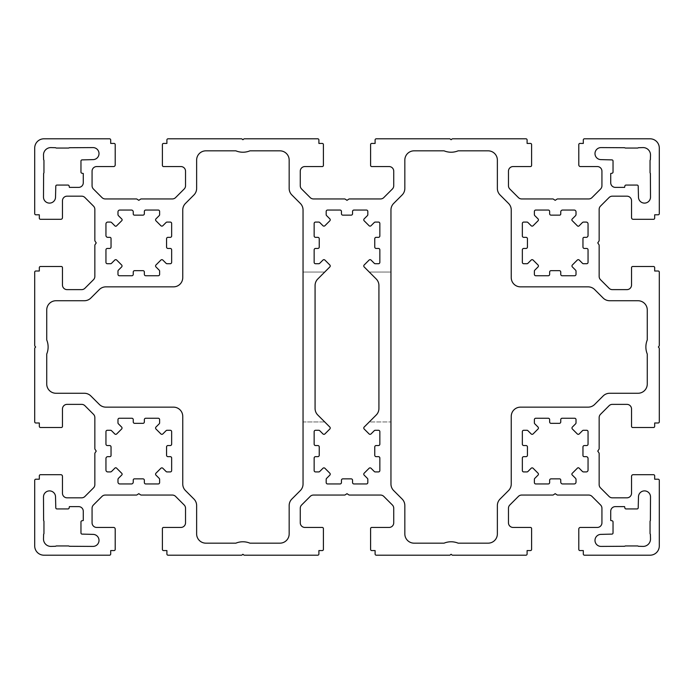 <?xml version="1.0" encoding="UTF-8"?>
<svg xmlns="http://www.w3.org/2000/svg" width="694" height="694" viewBox="0 0 694 694"><rect width="100%" height="100%" fill="white"/><g stroke="black" fill="none" stroke-linecap="round" stroke-linejoin="round"><path stroke-width="0.52" stroke-dasharray="3.47 2.6" d="M638.48 496.904A6.012 6.012 0 0 1 644.492 490.892A6.012 6.012 0 0 1 650.512 496.904L650.382 520.621A1.154 1.154 0 0 0 650.044 521.446L650.044 533.434A1.154 1.154 0 0 0 650.382 534.259L650.512 539.004A7.4 7.4 0 0 1 643.104 546.412L638.359 546.282A1.154 1.154 0 0 0 637.534 545.944L625.546 545.944A1.154 1.154 0 0 0 624.721 546.282L601.004 546.412A6.012 6.012 0 0 1 594.992 540.392A6.012 6.012 0 0 1 601.004 534.38L612.099 534.102A1.154 1.154 0 0 0 613.036 532.966L613.036 521.914A1.154 1.154 0 0 0 612.099 520.778L610.72 520.5L610.72 511.244A4.624 4.624 0 0 1 615.344 506.62L624.6 506.62L624.878 507.999A1.154 1.154 0 0 0 626.014 508.936L637.066 508.936A1.154 1.154 0 0 0 638.202 507.999L638.48 496.904M579.082 468.112A1.154 1.154 0 0 0 577.443 468.112L572.212 473.343A1.154 1.154 0 0 0 572.212 474.982L575.482 478.244A1.848 1.848 0 0 1 576.02 479.554L576.02 482.096A1.848 1.848 0 0 1 574.172 483.952L562.6 483.952A1.848 1.848 0 0 1 560.752 482.096L560.752 480.014A1.154 1.154 0 0 0 559.598 478.86L551.036 478.86A1.388 1.388 0 0 0 549.648 480.248L549.648 482.564A1.388 1.388 0 0 1 548.26 483.952L535.768 483.952A1.388 1.388 0 0 1 534.38 482.564L534.38 479.363A1.388 1.388 0 0 1 534.788 478.383L538.024 475.147A1.388 1.388 0 0 0 538.024 473.187L533.113 468.276A1.388 1.388 0 0 0 531.153 468.276L527.917 471.512A1.388 1.388 0 0 1 526.937 471.92L523.736 471.92A1.388 1.388 0 0 1 522.348 470.532L522.348 458.04A1.388 1.388 0 0 1 523.736 456.652L526.052 456.652A1.388 1.388 0 0 0 527.44 455.264L527.44 446.936A1.388 1.388 0 0 0 526.052 445.548L523.736 445.548A1.388 1.388 0 0 1 522.348 444.16L522.348 431.668A1.388 1.388 0 0 1 523.736 430.28L526.937 430.28A1.388 1.388 0 0 1 527.917 430.688L531.153 433.923A1.388 1.388 0 0 0 533.113 433.923L538.024 429.013A1.388 1.388 0 0 0 538.024 427.053L534.788 423.817A1.388 1.388 0 0 1 534.38 422.837L534.38 419.636A1.388 1.388 0 0 1 535.768 418.248L548.26 418.248A1.388 1.388 0 0 1 549.648 419.636L549.648 421.952A1.388 1.388 0 0 0 551.036 423.34L559.364 423.34A1.388 1.388 0 0 0 560.752 421.952L560.752 419.636A1.388 1.388 0 0 1 562.14 418.248L574.632 418.248A1.388 1.388 0 0 1 576.02 419.636L576.02 422.837A1.388 1.388 0 0 1 575.612 423.817L572.376 427.053A1.388 1.388 0 0 0 572.376 429.013L577.287 433.923A1.388 1.388 0 0 0 579.247 433.923L582.483 430.688A1.388 1.388 0 0 1 583.463 430.28L586.664 430.28A1.388 1.388 0 0 1 588.052 431.668L588.052 444.16A1.388 1.388 0 0 1 586.664 445.548L584.348 445.548A1.388 1.388 0 0 0 582.96 446.936L582.96 455.498A1.154 1.154 0 0 0 584.114 456.652L586.196 456.652A1.848 1.848 0 0 1 588.052 458.5L588.052 470.072A1.848 1.848 0 0 1 586.196 471.92L583.654 471.92A1.848 1.848 0 0 1 582.344 471.382L579.082 468.112M644.492 203.108A6.012 6.012 0 0 0 650.512 197.096L650.382 173.379A1.154 1.154 0 0 1 650.044 172.554L650.044 160.566A1.154 1.154 0 0 1 650.382 159.741L650.512 154.996A7.4 7.4 0 0 0 643.104 147.588L638.359 147.718A1.154 1.154 0 0 1 637.534 148.056L625.546 148.056A1.154 1.154 0 0 1 624.721 147.718L601.004 147.588A6.012 6.012 0 0 0 594.992 153.608A6.012 6.012 0 0 0 601.004 159.62L612.099 159.898A1.154 1.154 0 0 1 613.036 161.034L613.036 172.086A1.154 1.154 0 0 1 612.099 173.222L610.72 173.5L610.72 182.756A4.624 4.624 0 0 0 615.344 187.38L624.6 187.38L624.878 186.001A1.154 1.154 0 0 1 626.014 185.064L637.066 185.064A1.154 1.154 0 0 1 638.202 186.001L638.48 197.096A6.012 6.012 0 0 0 644.492 203.108M578.267 226.227A1.154 1.154 0 0 1 577.443 225.888L572.212 220.657A1.154 1.154 0 0 1 572.212 219.018L575.482 215.756A1.848 1.848 0 0 0 576.02 214.446L576.02 211.904A1.848 1.848 0 0 0 574.172 210.048L562.6 210.048A1.848 1.848 0 0 0 560.752 211.904L560.752 213.986A1.154 1.154 0 0 1 559.598 215.14L551.036 215.14A1.388 1.388 0 0 1 549.648 213.752L549.648 211.436A1.388 1.388 0 0 0 548.26 210.048L535.768 210.048A1.388 1.388 0 0 0 534.38 211.436L534.38 214.637A1.388 1.388 0 0 0 534.788 215.617L538.024 218.853A1.388 1.388 0 0 1 538.024 220.813L533.113 225.724A1.388 1.388 0 0 1 531.153 225.724L527.917 222.488A1.388 1.388 0 0 0 526.937 222.08L523.736 222.08A1.388 1.388 0 0 0 522.348 223.468L522.348 235.96A1.388 1.388 0 0 0 523.736 237.348L526.052 237.348A1.388 1.388 0 0 1 527.44 238.736L527.44 247.064A1.388 1.388 0 0 1 526.052 248.452L523.736 248.452A1.388 1.388 0 0 0 522.348 249.84L522.348 262.332A1.388 1.388 0 0 0 523.736 263.72L526.937 263.72A1.388 1.388 0 0 0 527.917 263.312L531.153 260.077A1.388 1.388 0 0 1 533.113 260.077L538.024 264.987A1.388 1.388 0 0 1 538.024 266.947L534.788 270.183A1.388 1.388 0 0 0 534.38 271.163L534.38 274.364A1.388 1.388 0 0 0 535.768 275.752L548.26 275.752A1.388 1.388 0 0 0 549.648 274.364L549.648 272.048A1.388 1.388 0 0 1 551.036 270.66L559.364 270.66A1.388 1.388 0 0 1 560.752 272.048L560.752 274.364A1.388 1.388 0 0 0 562.14 275.752L574.632 275.752A1.388 1.388 0 0 0 576.02 274.364L576.02 271.163A1.388 1.388 0 0 0 575.612 270.183L572.376 266.947A1.388 1.388 0 0 1 572.376 264.987L577.287 260.077A1.388 1.388 0 0 1 579.247 260.077L582.483 263.312A1.388 1.388 0 0 0 583.463 263.72L586.664 263.72A1.388 1.388 0 0 0 588.052 262.332L588.052 249.84A1.388 1.388 0 0 0 586.664 248.452L584.348 248.452A1.388 1.388 0 0 1 582.96 247.064L582.96 238.502A1.154 1.154 0 0 1 584.114 237.348L586.196 237.348A1.848 1.848 0 0 0 588.052 235.5L588.052 223.928A1.848 1.848 0 0 0 586.196 222.08L583.654 222.08A1.848 1.848 0 0 0 582.344 222.618L579.082 225.888A1.154 1.154 0 0 1 578.267 226.227M49.508 490.892A6.012 6.012 0 0 0 43.488 496.904L43.618 520.621A1.154 1.154 0 0 1 43.956 521.446L43.956 533.434A1.154 1.154 0 0 1 43.618 534.259L43.488 539.004A7.4 7.4 0 0 0 50.896 546.412L55.641 546.282A1.154 1.154 0 0 1 56.466 545.944L68.454 545.944A1.154 1.154 0 0 1 69.279 546.282L92.996 546.412A6.012 6.012 0 0 0 99.008 540.392A6.012 6.012 0 0 0 92.996 534.38L81.901 534.102A1.154 1.154 0 0 1 80.964 532.966L80.964 521.914A1.154 1.154 0 0 1 81.901 520.778L83.28 520.5L83.28 511.244A4.624 4.624 0 0 0 78.656 506.62L69.4 506.62L69.122 507.999A1.154 1.154 0 0 1 67.986 508.936L56.934 508.936A1.154 1.154 0 0 1 55.798 507.999L55.52 496.904A6.012 6.012 0 0 0 49.508 490.892M115.733 467.773A1.154 1.154 0 0 1 116.557 468.112L121.788 473.343A1.154 1.154 0 0 1 121.788 474.982L118.518 478.244A1.848 1.848 0 0 0 117.98 479.554L117.98 482.096A1.848 1.848 0 0 0 119.828 483.952L131.4 483.952A1.848 1.848 0 0 0 133.248 482.096L133.248 480.014A1.154 1.154 0 0 1 134.402 478.86L142.964 478.86A1.388 1.388 0 0 1 144.352 480.248L144.352 482.564A1.388 1.388 0 0 0 145.74 483.952L158.232 483.952A1.388 1.388 0 0 0 159.62 482.564L159.62 479.363A1.388 1.388 0 0 0 159.212 478.383L155.977 475.147A1.388 1.388 0 0 1 155.977 473.187L160.887 468.276A1.388 1.388 0 0 1 162.847 468.276L166.083 471.512A1.388 1.388 0 0 0 167.063 471.92L170.264 471.92A1.388 1.388 0 0 0 171.652 470.532L171.652 458.04A1.388 1.388 0 0 0 170.264 456.652L167.948 456.652A1.388 1.388 0 0 1 166.56 455.264L166.56 446.936A1.388 1.388 0 0 1 167.948 445.548L170.264 445.548A1.388 1.388 0 0 0 171.652 444.16L171.652 431.668A1.388 1.388 0 0 0 170.264 430.28L167.063 430.28A1.388 1.388 0 0 0 166.083 430.688L162.847 433.923A1.388 1.388 0 0 1 160.887 433.923L155.977 429.013A1.388 1.388 0 0 1 155.977 427.053L159.212 423.817A1.388 1.388 0 0 0 159.62 422.837L159.62 419.636A1.388 1.388 0 0 0 158.232 418.248L145.74 418.248A1.388 1.388 0 0 0 144.352 419.636L144.352 421.952A1.388 1.388 0 0 1 142.964 423.34L134.636 423.34A1.388 1.388 0 0 1 133.248 421.952L133.248 419.636A1.388 1.388 0 0 0 131.86 418.248L119.368 418.248A1.388 1.388 0 0 0 117.98 419.636L117.98 422.837A1.388 1.388 0 0 0 118.388 423.817L121.623 427.053A1.388 1.388 0 0 1 121.623 429.013L116.713 433.923A1.388 1.388 0 0 1 114.753 433.923L111.517 430.688A1.388 1.388 0 0 0 110.537 430.28L107.336 430.28A1.388 1.388 0 0 0 105.948 431.668L105.948 444.16A1.388 1.388 0 0 0 107.336 445.548L109.652 445.548A1.388 1.388 0 0 1 111.04 446.936L111.04 455.498A1.154 1.154 0 0 1 109.886 456.652L107.804 456.652A1.848 1.848 0 0 0 105.948 458.5L105.948 470.072A1.848 1.848 0 0 0 107.804 471.92L110.346 471.92A1.848 1.848 0 0 0 111.656 471.382L114.918 468.112A1.154 1.154 0 0 1 115.733 467.773M55.52 197.096A6.012 6.012 0 0 1 49.508 203.108A6.012 6.012 0 0 1 43.488 197.096L43.618 173.379A1.154 1.154 0 0 0 43.956 172.554L43.956 160.566A1.154 1.154 0 0 0 43.618 159.741L43.488 154.996A7.4 7.4 0 0 1 50.896 147.588L55.641 147.718A1.154 1.154 0 0 0 56.466 148.056L68.454 148.056A1.154 1.154 0 0 0 69.279 147.718L92.996 147.588A6.012 6.012 0 0 1 99.008 153.608A6.012 6.012 0 0 1 92.996 159.62L81.901 159.898A1.154 1.154 0 0 0 80.964 161.034L80.964 172.086A1.154 1.154 0 0 0 81.901 173.222L83.28 173.5L83.28 182.756A4.624 4.624 0 0 1 78.656 187.38L69.4 187.38L69.122 186.001A1.154 1.154 0 0 0 67.986 185.064L56.934 185.064A1.154 1.154 0 0 0 55.798 186.001L55.52 197.096M114.918 225.888A1.154 1.154 0 0 0 116.557 225.888L121.788 220.657A1.154 1.154 0 0 0 121.788 219.018L118.518 215.756A1.848 1.848 0 0 1 117.98 214.446L117.98 211.904A1.848 1.848 0 0 1 119.828 210.048L131.4 210.048A1.848 1.848 0 0 1 133.248 211.904L133.248 213.986A1.154 1.154 0 0 0 134.402 215.14L142.964 215.14A1.388 1.388 0 0 0 144.352 213.752L144.352 211.436A1.388 1.388 0 0 1 145.74 210.048L158.232 210.048A1.388 1.388 0 0 1 159.62 211.436L159.62 214.637A1.388 1.388 0 0 1 159.212 215.617L155.977 218.853A1.388 1.388 0 0 0 155.977 220.813L160.887 225.724A1.388 1.388 0 0 0 162.847 225.724L166.083 222.488A1.388 1.388 0 0 1 167.063 222.08L170.264 222.08A1.388 1.388 0 0 1 171.652 223.468L171.652 235.96A1.388 1.388 0 0 1 170.264 237.348L167.948 237.348A1.388 1.388 0 0 0 166.56 238.736L166.56 247.064A1.388 1.388 0 0 0 167.948 248.452L170.264 248.452A1.388 1.388 0 0 1 171.652 249.84L171.652 262.332A1.388 1.388 0 0 1 170.264 263.72L167.063 263.72A1.388 1.388 0 0 1 166.083 263.312L162.847 260.077A1.388 1.388 0 0 0 160.887 260.077L155.977 264.987A1.388 1.388 0 0 0 155.977 266.947L159.212 270.183A1.388 1.388 0 0 1 159.62 271.163L159.62 274.364A1.388 1.388 0 0 1 158.232 275.752L145.74 275.752A1.388 1.388 0 0 1 144.352 274.364L144.352 272.048A1.388 1.388 0 0 0 142.964 270.66L134.636 270.66A1.388 1.388 0 0 0 133.248 272.048L133.248 274.364A1.388 1.388 0 0 1 131.86 275.752L119.368 275.752A1.388 1.388 0 0 1 117.98 274.364L117.98 271.163A1.388 1.388 0 0 1 118.388 270.183L121.623 266.947A1.388 1.388 0 0 0 121.623 264.987L116.713 260.077A1.388 1.388 0 0 0 114.753 260.077L111.517 263.312A1.388 1.388 0 0 1 110.537 263.72L107.336 263.72A1.388 1.388 0 0 1 105.948 262.332L105.948 249.84A1.388 1.388 0 0 1 107.336 248.452L109.652 248.452A1.388 1.388 0 0 0 111.04 247.064L111.04 238.502A1.154 1.154 0 0 0 109.886 237.348L107.804 237.348A1.848 1.848 0 0 1 105.948 235.5L105.948 223.928A1.848 1.848 0 0 1 107.804 222.08L110.346 222.08A1.848 1.848 0 0 1 111.656 222.618L114.918 225.888M352.552 213.752A1.388 1.388 0 0 1 351.164 215.14L342.836 215.14A1.388 1.388 0 0 1 341.448 213.752L341.448 211.436A1.388 1.388 0 0 0 340.06 210.048L327.568 210.048A1.388 1.388 0 0 0 326.18 211.436L326.18 214.637A1.388 1.388 0 0 0 326.588 215.617L329.824 218.853A1.388 1.388 0 0 1 329.824 220.813L324.913 225.724A1.388 1.388 0 0 1 322.953 225.724L319.717 222.488A1.388 1.388 0 0 0 318.737 222.08L315.536 222.08A1.388 1.388 0 0 0 314.148 223.468L314.148 235.96A1.388 1.388 0 0 0 315.536 237.348L317.852 237.348A1.388 1.388 0 0 1 319.24 238.736L319.24 247.064A1.388 1.388 0 0 1 317.852 248.452L315.536 248.452A1.388 1.388 0 0 0 314.148 249.84L314.148 262.332A1.388 1.388 0 0 0 315.536 263.72L318.737 263.72A1.388 1.388 0 0 0 319.717 263.312L322.953 260.077A1.388 1.388 0 0 1 324.913 260.077L329.824 264.987A1.388 1.388 0 0 1 329.824 266.947L324.723 272.048L303.044 272.048L324.723 272.048L317.783 278.988A9.256 9.256 0 0 0 315.076 285.529L315.076 408.471A9.256 9.256 0 0 0 317.783 415.012L324.723 421.952L303.044 421.952L303.044 484.022A9.256 9.256 0 0 1 300.337 490.563L291.879 499.029A9.256 9.256 0 0 0 289.164 505.57L289.164 533.92A9.256 9.256 0 0 1 279.916 543.168L249.935 543.168A18.504 18.504 0 0 0 235.865 543.168L205.884 543.168A9.256 9.256 0 0 1 196.636 533.92L196.636 505.57A9.256 9.256 0 0 0 193.921 499.029L185.463 490.563A9.256 9.256 0 0 1 182.756 484.022L182.756 416.4A9.256 9.256 0 0 0 173.5 407.144L105.878 407.144A9.256 9.256 0 0 1 99.337 404.437L90.871 395.979A9.256 9.256 0 0 0 84.33 393.264L55.98 393.264A9.256 9.256 0 0 1 46.732 384.016L46.732 354.035A18.504 18.504 0 0 0 46.732 339.965L46.732 309.984A9.256 9.256 0 0 1 55.98 300.736L84.33 300.736A9.256 9.256 0 0 0 90.871 298.021L99.337 289.563A9.256 9.256 0 0 1 105.878 286.856L173.5 286.856A9.256 9.256 0 0 0 182.756 277.6L182.756 209.978A9.256 9.256 0 0 1 185.463 203.437L193.921 194.971A9.256 9.256 0 0 0 196.636 188.43L196.636 160.08A9.256 9.256 0 0 1 205.884 150.832L235.865 150.832A18.504 18.504 0 0 0 249.935 150.832L279.916 150.832A9.256 9.256 0 0 1 289.164 160.08L289.164 188.43A9.256 9.256 0 0 0 291.879 194.971L300.337 203.437A9.256 9.256 0 0 1 303.044 209.978L303.044 421.952L324.723 421.952L329.824 427.053A1.388 1.388 0 0 1 329.824 429.013L324.913 433.923A1.388 1.388 0 0 1 322.953 433.923L319.717 430.688A1.388 1.388 0 0 0 318.737 430.28L315.536 430.28A1.388 1.388 0 0 0 314.148 431.668L314.148 444.16A1.388 1.388 0 0 0 315.536 445.548L317.852 445.548A1.388 1.388 0 0 1 319.24 446.936L319.24 455.264A1.388 1.388 0 0 1 317.852 456.652L315.536 456.652A1.388 1.388 0 0 0 314.148 458.04L314.148 470.532A1.388 1.388 0 0 0 315.536 471.92L318.737 471.92A1.388 1.388 0 0 0 319.717 471.512L322.953 468.276A1.388 1.388 0 0 1 324.913 468.276L329.824 473.187A1.388 1.388 0 0 1 329.824 475.147L326.588 478.383A1.388 1.388 0 0 0 326.18 479.363L326.18 482.564A1.388 1.388 0 0 0 327.568 483.952L340.06 483.952A1.388 1.388 0 0 0 341.448 482.564L341.448 480.248A1.388 1.388 0 0 1 342.836 478.86L351.164 478.86A1.388 1.388 0 0 1 352.552 480.248L352.552 482.564A1.388 1.388 0 0 0 353.94 483.952L366.432 483.952A1.388 1.388 0 0 0 367.82 482.564L367.82 479.363A1.388 1.388 0 0 0 367.412 478.383L364.177 475.147A1.388 1.388 0 0 1 364.177 473.187L369.087 468.276A1.388 1.388 0 0 1 371.047 468.276L374.283 471.512A1.388 1.388 0 0 0 375.263 471.92L378.464 471.92A1.388 1.388 0 0 0 379.852 470.532L379.852 458.04A1.388 1.388 0 0 0 378.464 456.652L376.148 456.652A1.388 1.388 0 0 1 374.76 455.264L374.76 446.936A1.388 1.388 0 0 1 376.148 445.548L378.464 445.548A1.388 1.388 0 0 0 379.852 444.16L379.852 431.668A1.388 1.388 0 0 0 378.464 430.28L375.263 430.28A1.388 1.388 0 0 0 374.283 430.688L371.047 433.923A1.388 1.388 0 0 1 369.087 433.923L364.177 429.013A1.388 1.388 0 0 1 364.177 427.053L369.277 421.952L390.956 421.952L369.277 421.952L376.217 415.012A9.256 9.256 0 0 0 378.924 408.471L378.924 285.529A9.256 9.256 0 0 0 376.217 278.988L369.277 272.048L390.956 272.048L390.956 209.978A9.256 9.256 0 0 1 393.663 203.437L402.121 194.971A9.256 9.256 0 0 0 404.836 188.43L404.836 160.08A9.256 9.256 0 0 1 414.084 150.832L444.065 150.832A18.504 18.504 0 0 0 458.135 150.832L488.116 150.832A9.256 9.256 0 0 1 497.364 160.08L497.364 188.43A9.256 9.256 0 0 0 500.079 194.971L508.537 203.437A9.256 9.256 0 0 1 511.244 209.978L511.244 277.6A9.256 9.256 0 0 0 520.5 286.856L588.122 286.856A9.256 9.256 0 0 1 594.663 289.563L603.129 298.021A9.256 9.256 0 0 0 609.67 300.736L638.02 300.736A9.256 9.256 0 0 1 647.268 309.984L647.268 339.965A18.504 18.504 0 0 0 647.268 354.035L647.268 384.016A9.256 9.256 0 0 1 638.02 393.264L609.67 393.264A9.256 9.256 0 0 0 603.129 395.979L594.663 404.437A9.256 9.256 0 0 1 588.122 407.144L520.5 407.144A9.256 9.256 0 0 0 511.244 416.4L511.244 484.022A9.256 9.256 0 0 1 508.537 490.563L500.079 499.029A9.256 9.256 0 0 0 497.364 505.57L497.364 533.92A9.256 9.256 0 0 1 488.116 543.168L458.135 543.168A18.504 18.504 0 0 0 444.065 543.168L414.084 543.168A9.256 9.256 0 0 1 404.836 533.92L404.836 505.57A9.256 9.256 0 0 0 402.121 499.029L393.663 490.563A9.256 9.256 0 0 1 390.956 484.022L390.956 272.048L369.277 272.048L364.177 266.947A1.388 1.388 0 0 1 364.177 264.987L369.087 260.077A1.388 1.388 0 0 1 371.047 260.077L374.283 263.312A1.388 1.388 0 0 0 375.263 263.72L378.464 263.72A1.388 1.388 0 0 0 379.852 262.332L379.852 249.84A1.388 1.388 0 0 0 378.464 248.452L376.148 248.452A1.388 1.388 0 0 1 374.76 247.064L374.76 238.736A1.388 1.388 0 0 1 376.148 237.348L378.464 237.348A1.388 1.388 0 0 0 379.852 235.96L379.852 223.468A1.388 1.388 0 0 0 378.464 222.08L375.263 222.08A1.388 1.388 0 0 0 374.283 222.488L371.047 225.724A1.388 1.388 0 0 1 369.087 225.724L364.177 220.813A1.388 1.388 0 0 1 364.177 218.853L367.412 215.617A1.388 1.388 0 0 0 367.82 214.637L367.82 211.436A1.388 1.388 0 0 0 366.432 210.048L353.94 210.048A1.388 1.388 0 0 0 352.552 211.436L352.552 213.752M345.213 199.143L347 200.332L348.787 199.143A1.154 1.154 0 0 1 349.429 198.944L380.529 198.944A4.624 4.624 0 0 0 383.799 197.59L392.37 189.02A4.624 4.624 0 0 0 393.732 185.749L393.732 171.184A4.624 4.624 0 0 0 389.1 166.56L371.75 166.56A1.154 1.154 0 0 1 370.596 165.406L370.596 144.586A1.154 1.154 0 0 1 371.75 143.424L375.107 143.424L375.107 139.954A1.154 1.154 0 0 1 376.261 138.8L449.539 138.8A1.154 1.154 0 0 1 450.259 139.052L451.1 139.728L451.941 139.052A1.154 1.154 0 0 1 452.661 138.8L525.939 138.8A1.154 1.154 0 0 1 527.093 139.954L527.093 143.424L530.45 143.424A1.154 1.154 0 0 1 531.604 144.586L531.604 165.406A1.154 1.154 0 0 1 530.45 166.56L513.1 166.56A4.624 4.624 0 0 0 508.468 171.184L508.468 185.749A4.624 4.624 0 0 0 509.83 189.02L518.401 197.59A4.624 4.624 0 0 0 521.671 198.944L552.771 198.944A1.154 1.154 0 0 1 553.413 199.143L555.2 200.332L556.987 199.143A1.154 1.154 0 0 1 557.629 198.944L588.729 198.944A4.624 4.624 0 0 0 591.999 197.59L600.57 189.02A4.624 4.624 0 0 0 601.932 185.749L601.932 171.184A4.624 4.624 0 0 0 597.3 166.56L580.418 166.56A1.622 1.622 0 0 1 578.796 164.938L578.796 144.586A1.154 1.154 0 0 1 579.95 143.424L583.307 143.424L583.307 139.954A1.154 1.154 0 0 1 584.461 138.8L650.044 138.8A9.256 9.256 0 0 1 659.3 148.056L659.3 213.639A1.154 1.154 0 0 1 658.146 214.793L654.676 214.793L654.676 218.15A1.154 1.154 0 0 1 653.514 219.304L633.162 219.304A1.622 1.622 0 0 1 631.54 217.682L631.54 200.8A4.624 4.624 0 0 0 626.916 196.168L612.351 196.168A4.624 4.624 0 0 0 609.08 197.53L600.51 206.101A4.624 4.624 0 0 0 599.156 209.371L599.156 240.471A1.154 1.154 0 0 1 598.957 241.113L597.768 242.9L598.957 244.687A1.154 1.154 0 0 1 599.156 245.329L599.156 276.429A4.624 4.624 0 0 0 600.51 279.699L609.08 288.27A4.624 4.624 0 0 0 612.351 289.632L626.916 289.632A4.624 4.624 0 0 0 631.54 285L631.54 267.65A1.154 1.154 0 0 1 632.694 266.496L653.514 266.496A1.154 1.154 0 0 1 654.676 267.65L654.676 271.007L658.146 271.007A1.154 1.154 0 0 1 659.3 272.161L659.3 345.439A1.154 1.154 0 0 1 659.048 346.159L658.372 347L659.048 347.841A1.154 1.154 0 0 1 659.3 348.562L659.3 421.839A1.154 1.154 0 0 1 658.146 422.993L654.676 422.993L654.676 426.35A1.154 1.154 0 0 1 653.514 427.504L632.694 427.504A1.154 1.154 0 0 1 631.54 426.35L631.54 409A4.624 4.624 0 0 0 626.916 404.368L612.351 404.368A4.624 4.624 0 0 0 609.08 405.73L600.51 414.301A4.624 4.624 0 0 0 599.156 417.571L599.156 448.671A1.154 1.154 0 0 1 598.957 449.313L597.768 451.1L598.957 452.887A1.154 1.154 0 0 1 599.156 453.529L599.156 484.629A4.624 4.624 0 0 0 600.51 487.899L609.08 496.47A4.624 4.624 0 0 0 612.351 497.832L626.916 497.832A4.624 4.624 0 0 0 631.54 493.2L631.54 476.318A1.622 1.622 0 0 1 633.162 474.696L653.514 474.696A1.154 1.154 0 0 1 654.676 475.85L654.676 479.207L658.146 479.207A1.154 1.154 0 0 1 659.3 480.361L659.3 545.944A9.256 9.256 0 0 1 650.044 555.2L584.461 555.2A1.154 1.154 0 0 1 583.307 554.046L583.307 550.576L579.95 550.576A1.154 1.154 0 0 1 578.796 549.414L578.796 529.062A1.622 1.622 0 0 1 580.418 527.44L597.3 527.44A4.624 4.624 0 0 0 601.932 522.816L601.932 508.251A4.624 4.624 0 0 0 600.57 504.98L591.999 496.41A4.624 4.624 0 0 0 588.729 495.056L557.629 495.056A1.154 1.154 0 0 1 556.987 494.857L555.2 493.668L553.413 494.857A1.154 1.154 0 0 1 552.771 495.056L521.671 495.056A4.624 4.624 0 0 0 518.401 496.41L509.83 504.98A4.624 4.624 0 0 0 508.468 508.251L508.468 522.816A4.624 4.624 0 0 0 513.1 527.44L530.45 527.44A1.154 1.154 0 0 1 531.604 528.594L531.604 549.414A1.154 1.154 0 0 1 530.45 550.576L527.093 550.576L527.093 554.046A1.154 1.154 0 0 1 525.939 555.2L452.661 555.2A1.154 1.154 0 0 1 451.941 554.948L451.1 554.272L450.259 554.948A1.154 1.154 0 0 1 449.539 555.2L376.261 555.2A1.154 1.154 0 0 1 375.107 554.046L375.107 550.576L371.75 550.576A1.154 1.154 0 0 1 370.596 549.414L370.596 528.594A1.154 1.154 0 0 1 371.75 527.44L389.1 527.44A4.624 4.624 0 0 0 393.732 522.816L393.732 508.251A4.624 4.624 0 0 0 392.37 504.98L383.799 496.41A4.624 4.624 0 0 0 380.529 495.056L349.429 495.056A1.154 1.154 0 0 1 348.787 494.857L347 493.668L345.213 494.857A1.154 1.154 0 0 1 344.571 495.056L313.471 495.056A4.624 4.624 0 0 0 310.201 496.41L301.63 504.98A4.624 4.624 0 0 0 300.268 508.251L300.268 522.816A4.624 4.624 0 0 0 304.9 527.44L322.25 527.44A1.154 1.154 0 0 1 323.404 528.594L323.404 549.414A1.154 1.154 0 0 1 322.25 550.576L318.893 550.576L318.893 554.046A1.154 1.154 0 0 1 317.739 555.2L244.462 555.2A1.154 1.154 0 0 1 243.741 554.948L242.9 554.272L242.059 554.948A1.154 1.154 0 0 1 241.339 555.2L168.061 555.2A1.154 1.154 0 0 1 166.907 554.046L166.907 550.576L163.55 550.576A1.154 1.154 0 0 1 162.396 549.414L162.396 528.594A1.154 1.154 0 0 1 163.55 527.44L180.9 527.44A4.624 4.624 0 0 0 185.532 522.816L185.532 508.251A4.624 4.624 0 0 0 184.17 504.98L175.599 496.41A4.624 4.624 0 0 0 172.329 495.056L141.229 495.056A1.154 1.154 0 0 1 140.587 494.857L138.8 493.668L137.013 494.857A1.154 1.154 0 0 1 136.371 495.056L105.271 495.056A4.624 4.624 0 0 0 102.001 496.41L93.43 504.98A4.624 4.624 0 0 0 92.068 508.251L92.068 522.816A4.624 4.624 0 0 0 96.7 527.44L113.582 527.44A1.622 1.622 0 0 1 115.204 529.062L115.204 549.414A1.154 1.154 0 0 1 114.05 550.576L110.693 550.576L110.693 554.046A1.154 1.154 0 0 1 109.539 555.2L43.956 555.2A9.256 9.256 0 0 1 34.7 545.944L34.7 480.361A1.154 1.154 0 0 1 35.854 479.207L39.324 479.207L39.324 475.85A1.154 1.154 0 0 1 40.486 474.696L60.838 474.696A1.622 1.622 0 0 1 62.46 476.318L62.46 493.2A4.624 4.624 0 0 0 67.084 497.832L81.649 497.832A4.624 4.624 0 0 0 84.92 496.47L93.49 487.899A4.624 4.624 0 0 0 94.844 484.629L94.844 453.529A1.154 1.154 0 0 1 95.043 452.887L96.232 451.1L95.043 449.313A1.154 1.154 0 0 1 94.844 448.671L94.844 417.571A4.624 4.624 0 0 0 93.49 414.301L84.92 405.73A4.624 4.624 0 0 0 81.649 404.368L67.084 404.368A4.624 4.624 0 0 0 62.46 409L62.46 426.35A1.154 1.154 0 0 1 61.306 427.504L40.486 427.504A1.154 1.154 0 0 1 39.324 426.35L39.324 422.993L35.854 422.993A1.154 1.154 0 0 1 34.7 421.839L34.7 348.562A1.154 1.154 0 0 1 34.952 347.841L35.628 347L34.952 346.159A1.154 1.154 0 0 1 34.7 345.439L34.7 272.161A1.154 1.154 0 0 1 35.854 271.007L39.324 271.007L39.324 267.65A1.154 1.154 0 0 1 40.486 266.496L61.306 266.496A1.154 1.154 0 0 1 62.46 267.65L62.46 285A4.624 4.624 0 0 0 67.084 289.632L81.649 289.632A4.624 4.624 0 0 0 84.92 288.27L93.49 279.699A4.624 4.624 0 0 0 94.844 276.429L94.844 245.329A1.154 1.154 0 0 1 95.043 244.687L96.232 242.9L95.043 241.113A1.154 1.154 0 0 1 94.844 240.471L94.844 209.371A4.624 4.624 0 0 0 93.49 206.101L84.92 197.53A4.624 4.624 0 0 0 81.649 196.168L67.084 196.168A4.624 4.624 0 0 0 62.46 200.8L62.46 217.682A1.622 1.622 0 0 1 60.838 219.304L40.486 219.304A1.154 1.154 0 0 1 39.324 218.15L39.324 214.793L35.854 214.793A1.154 1.154 0 0 1 34.7 213.639L34.7 148.056A9.256 9.256 0 0 1 43.956 138.8L109.539 138.8A1.154 1.154 0 0 1 110.693 139.954L110.693 143.424L114.05 143.424A1.154 1.154 0 0 1 115.204 144.586L115.204 164.938A1.622 1.622 0 0 1 113.582 166.56L96.7 166.56A4.624 4.624 0 0 0 92.068 171.184L92.068 185.749A4.624 4.624 0 0 0 93.43 189.02L102.001 197.59A4.624 4.624 0 0 0 105.271 198.944L136.371 198.944A1.154 1.154 0 0 1 137.013 199.143L138.8 200.332L140.587 199.143A1.154 1.154 0 0 1 141.229 198.944L172.329 198.944A4.624 4.624 0 0 0 175.599 197.59L184.17 189.02A4.624 4.624 0 0 0 185.532 185.749L185.532 171.184A4.624 4.624 0 0 0 180.9 166.56L163.55 166.56A1.154 1.154 0 0 1 162.396 165.406L162.396 144.586A1.154 1.154 0 0 1 163.55 143.424L166.907 143.424L166.907 139.954A1.154 1.154 0 0 1 168.061 138.8L241.339 138.8A1.154 1.154 0 0 1 242.059 139.052L242.9 139.728L243.741 139.052A1.154 1.154 0 0 1 244.462 138.8L317.739 138.8A1.154 1.154 0 0 1 318.893 139.954L318.893 143.424L322.25 143.424A1.154 1.154 0 0 1 323.404 144.586L323.404 165.406A1.154 1.154 0 0 1 322.25 166.56L304.9 166.56A4.624 4.624 0 0 0 300.268 171.184L300.268 185.749A4.624 4.624 0 0 0 301.63 189.02L310.201 197.59A4.624 4.624 0 0 0 313.471 198.944L344.571 198.944A1.154 1.154 0 0 1 345.213 199.143"/><path stroke-width="1.04" d="M638.48 496.904A6.012 6.012 0 0 1 644.492 490.892A6.012 6.012 0 0 1 650.512 496.904L650.382 520.621A1.154 1.154 0 0 0 650.044 521.446L650.044 533.434A1.154 1.154 0 0 0 650.382 534.259L650.512 539.004A7.4 7.4 0 0 1 643.104 546.412L638.359 546.282A1.154 1.154 0 0 0 637.534 545.944L625.546 545.944A1.154 1.154 0 0 0 624.721 546.282L601.004 546.412A6.012 6.012 0 0 1 594.992 540.392A6.012 6.012 0 0 1 601.004 534.38L612.099 534.102A1.154 1.154 0 0 0 613.036 532.966L613.036 521.914A1.154 1.154 0 0 0 612.099 520.778L610.72 520.5L610.72 511.244A4.624 4.624 0 0 1 615.344 506.62L624.6 506.62L624.878 507.999A1.154 1.154 0 0 0 626.014 508.936L637.066 508.936A1.154 1.154 0 0 0 638.202 507.999L638.48 496.904M578.267 467.773A1.154 1.154 0 0 1 579.082 468.112L582.344 471.382A1.848 1.848 0 0 0 583.654 471.92L586.196 471.92A1.848 1.848 0 0 0 588.052 470.072L588.052 458.5A1.848 1.848 0 0 0 586.196 456.652L584.114 456.652A1.154 1.154 0 0 1 582.96 455.498L582.96 446.936A1.388 1.388 0 0 1 584.348 445.548L586.664 445.548A1.388 1.388 0 0 0 588.052 444.16L588.052 431.668A1.388 1.388 0 0 0 586.664 430.28L583.463 430.28A1.388 1.388 0 0 0 582.483 430.688L579.247 433.923A1.388 1.388 0 0 1 577.287 433.923L572.376 429.013A1.388 1.388 0 0 1 572.376 427.053L575.612 423.817A1.388 1.388 0 0 0 576.02 422.837L576.02 419.636A1.388 1.388 0 0 0 574.632 418.248L562.14 418.248A1.388 1.388 0 0 0 560.752 419.636L560.752 421.952A1.388 1.388 0 0 1 559.364 423.34L551.036 423.34A1.388 1.388 0 0 1 549.648 421.952L549.648 419.636A1.388 1.388 0 0 0 548.26 418.248L535.768 418.248A1.388 1.388 0 0 0 534.38 419.636L534.38 422.837A1.388 1.388 0 0 0 534.788 423.817L538.024 427.053A1.388 1.388 0 0 1 538.024 429.013L533.113 433.923A1.388 1.388 0 0 1 531.153 433.923L527.917 430.688A1.388 1.388 0 0 0 526.937 430.28L523.736 430.28A1.388 1.388 0 0 0 522.348 431.668L522.348 444.16A1.388 1.388 0 0 0 523.736 445.548L526.052 445.548A1.388 1.388 0 0 1 527.44 446.936L527.44 455.264A1.388 1.388 0 0 1 526.052 456.652L523.736 456.652A1.388 1.388 0 0 0 522.348 458.04L522.348 470.532A1.388 1.388 0 0 0 523.736 471.92L526.937 471.92A1.388 1.388 0 0 0 527.917 471.512L531.153 468.276A1.388 1.388 0 0 1 533.113 468.276L538.024 473.187A1.388 1.388 0 0 1 538.024 475.147L534.788 478.383A1.388 1.388 0 0 0 534.38 479.363L534.38 482.564A1.388 1.388 0 0 0 535.768 483.952L548.26 483.952A1.388 1.388 0 0 0 549.648 482.564L549.648 480.248A1.388 1.388 0 0 1 551.036 478.86L559.598 478.86A1.154 1.154 0 0 1 560.752 480.014L560.752 482.096A1.848 1.848 0 0 0 562.6 483.952L574.172 483.952A1.848 1.848 0 0 0 576.02 482.096L576.02 479.554A1.848 1.848 0 0 0 575.482 478.244L572.212 474.982A1.154 1.154 0 0 1 572.212 473.343L577.443 468.112A1.154 1.154 0 0 1 578.267 467.773M644.492 203.108A6.012 6.012 0 0 0 650.512 197.096L650.382 173.379A1.154 1.154 0 0 1 650.044 172.554L650.044 160.566A1.154 1.154 0 0 1 650.382 159.741L650.512 154.996A7.4 7.4 0 0 0 643.104 147.588L638.359 147.718A1.154 1.154 0 0 1 637.534 148.056L625.546 148.056A1.154 1.154 0 0 1 624.721 147.718L601.004 147.588A6.012 6.012 0 0 0 594.992 153.608A6.012 6.012 0 0 0 601.004 159.62L612.099 159.898A1.154 1.154 0 0 1 613.036 161.034L613.036 172.086A1.154 1.154 0 0 1 612.099 173.222L610.72 173.5L610.72 182.756A4.624 4.624 0 0 0 615.344 187.38L624.6 187.38L624.878 186.001A1.154 1.154 0 0 1 626.014 185.064L637.066 185.064A1.154 1.154 0 0 1 638.202 186.001L638.48 197.096A6.012 6.012 0 0 0 644.492 203.108M577.443 225.888A1.154 1.154 0 0 0 579.082 225.888L582.344 222.618A1.848 1.848 0 0 1 583.654 222.08L586.196 222.08A1.848 1.848 0 0 1 588.052 223.928L588.052 235.5A1.848 1.848 0 0 1 586.196 237.348L584.114 237.348A1.154 1.154 0 0 0 582.96 238.502L582.96 247.064A1.388 1.388 0 0 0 584.348 248.452L586.664 248.452A1.388 1.388 0 0 1 588.052 249.84L588.052 262.332A1.388 1.388 0 0 1 586.664 263.72L583.463 263.72A1.388 1.388 0 0 1 582.483 263.312L579.247 260.077A1.388 1.388 0 0 0 577.287 260.077L572.376 264.987A1.388 1.388 0 0 0 572.376 266.947L575.612 270.183A1.388 1.388 0 0 1 576.02 271.163L576.02 274.364A1.388 1.388 0 0 1 574.632 275.752L562.14 275.752A1.388 1.388 0 0 1 560.752 274.364L560.752 272.048A1.388 1.388 0 0 0 559.364 270.66L551.036 270.66A1.388 1.388 0 0 0 549.648 272.048L549.648 274.364A1.388 1.388 0 0 1 548.26 275.752L535.768 275.752A1.388 1.388 0 0 1 534.38 274.364L534.38 271.163A1.388 1.388 0 0 1 534.788 270.183L538.024 266.947A1.388 1.388 0 0 0 538.024 264.987L533.113 260.077A1.388 1.388 0 0 0 531.153 260.077L527.917 263.312A1.388 1.388 0 0 1 526.937 263.72L523.736 263.72A1.388 1.388 0 0 1 522.348 262.332L522.348 249.84A1.388 1.388 0 0 1 523.736 248.452L526.052 248.452A1.388 1.388 0 0 0 527.44 247.064L527.44 238.736A1.388 1.388 0 0 0 526.052 237.348L523.736 237.348A1.388 1.388 0 0 1 522.348 235.96L522.348 223.468A1.388 1.388 0 0 1 523.736 222.08L526.937 222.08A1.388 1.388 0 0 1 527.917 222.488L531.153 225.724A1.388 1.388 0 0 0 533.113 225.724L538.024 220.813A1.388 1.388 0 0 0 538.024 218.853L534.788 215.617A1.388 1.388 0 0 1 534.38 214.637L534.38 211.436A1.388 1.388 0 0 1 535.768 210.048L548.26 210.048A1.388 1.388 0 0 1 549.648 211.436L549.648 213.752A1.388 1.388 0 0 0 551.036 215.14L559.598 215.14A1.154 1.154 0 0 0 560.752 213.986L560.752 211.904A1.848 1.848 0 0 1 562.6 210.048L574.172 210.048A1.848 1.848 0 0 1 576.02 211.904L576.02 214.446A1.848 1.848 0 0 1 575.482 215.756L572.212 219.018A1.154 1.154 0 0 0 572.212 220.657L577.443 225.888M49.508 490.892A6.012 6.012 0 0 0 43.488 496.904L43.618 520.621A1.154 1.154 0 0 1 43.956 521.446L43.956 533.434A1.154 1.154 0 0 1 43.618 534.259L43.488 539.004A7.4 7.4 0 0 0 50.896 546.412L55.641 546.282A1.154 1.154 0 0 1 56.466 545.944L68.454 545.944A1.154 1.154 0 0 1 69.279 546.282L92.996 546.412A6.012 6.012 0 0 0 99.008 540.392A6.012 6.012 0 0 0 92.996 534.38L81.901 534.102A1.154 1.154 0 0 1 80.964 532.966L80.964 521.914A1.154 1.154 0 0 1 81.901 520.778L83.28 520.5L83.28 511.244A4.624 4.624 0 0 0 78.656 506.62L69.4 506.62L69.122 507.999A1.154 1.154 0 0 1 67.986 508.936L56.934 508.936A1.154 1.154 0 0 1 55.798 507.999L55.52 496.904A6.012 6.012 0 0 0 49.508 490.892M116.557 468.112A1.154 1.154 0 0 0 114.918 468.112L111.656 471.382A1.848 1.848 0 0 1 110.346 471.92L107.804 471.92A1.848 1.848 0 0 1 105.948 470.072L105.948 458.5A1.848 1.848 0 0 1 107.804 456.652L109.886 456.652A1.154 1.154 0 0 0 111.04 455.498L111.04 446.936A1.388 1.388 0 0 0 109.652 445.548L107.336 445.548A1.388 1.388 0 0 1 105.948 444.16L105.948 431.668A1.388 1.388 0 0 1 107.336 430.28L110.537 430.28A1.388 1.388 0 0 1 111.517 430.688L114.753 433.923A1.388 1.388 0 0 0 116.713 433.923L121.623 429.013A1.388 1.388 0 0 0 121.623 427.053L118.388 423.817A1.388 1.388 0 0 1 117.98 422.837L117.98 419.636A1.388 1.388 0 0 1 119.368 418.248L131.86 418.248A1.388 1.388 0 0 1 133.248 419.636L133.248 421.952A1.388 1.388 0 0 0 134.636 423.34L142.964 423.34A1.388 1.388 0 0 0 144.352 421.952L144.352 419.636A1.388 1.388 0 0 1 145.74 418.248L158.232 418.248A1.388 1.388 0 0 1 159.62 419.636L159.62 422.837A1.388 1.388 0 0 1 159.212 423.817L155.977 427.053A1.388 1.388 0 0 0 155.977 429.013L160.887 433.923A1.388 1.388 0 0 0 162.847 433.923L166.083 430.688A1.388 1.388 0 0 1 167.063 430.28L170.264 430.28A1.388 1.388 0 0 1 171.652 431.668L171.652 444.16A1.388 1.388 0 0 1 170.264 445.548L167.948 445.548A1.388 1.388 0 0 0 166.56 446.936L166.56 455.264A1.388 1.388 0 0 0 167.948 456.652L170.264 456.652A1.388 1.388 0 0 1 171.652 458.04L171.652 470.532A1.388 1.388 0 0 1 170.264 471.92L167.063 471.92A1.388 1.388 0 0 1 166.083 471.512L162.847 468.276A1.388 1.388 0 0 0 160.887 468.276L155.977 473.187A1.388 1.388 0 0 0 155.977 475.147L159.212 478.383A1.388 1.388 0 0 1 159.62 479.363L159.62 482.564A1.388 1.388 0 0 1 158.232 483.952L145.74 483.952A1.388 1.388 0 0 1 144.352 482.564L144.352 480.248A1.388 1.388 0 0 0 142.964 478.86L134.402 478.86A1.154 1.154 0 0 0 133.248 480.014L133.248 482.096A1.848 1.848 0 0 1 131.4 483.952L119.828 483.952A1.848 1.848 0 0 1 117.98 482.096L117.98 479.554A1.848 1.848 0 0 1 118.518 478.244L121.788 474.982A1.154 1.154 0 0 0 121.788 473.343L116.557 468.112M55.52 197.096A6.012 6.012 0 0 1 49.508 203.108A6.012 6.012 0 0 1 43.488 197.096L43.618 173.379A1.154 1.154 0 0 0 43.956 172.554L43.956 160.566A1.154 1.154 0 0 0 43.618 159.741L43.488 154.996A7.4 7.4 0 0 1 50.896 147.588L55.641 147.718A1.154 1.154 0 0 0 56.466 148.056L68.454 148.056A1.154 1.154 0 0 0 69.279 147.718L92.996 147.588A6.012 6.012 0 0 1 99.008 153.608A6.012 6.012 0 0 1 92.996 159.62L81.901 159.898A1.154 1.154 0 0 0 80.964 161.034L80.964 172.086A1.154 1.154 0 0 0 81.901 173.222L83.28 173.5L83.28 182.756A4.624 4.624 0 0 1 78.656 187.38L69.4 187.38L69.122 186.001A1.154 1.154 0 0 0 67.986 185.064L56.934 185.064A1.154 1.154 0 0 0 55.798 186.001L55.52 197.096M115.733 226.227A1.154 1.154 0 0 1 114.918 225.888L111.656 222.618A1.848 1.848 0 0 0 110.346 222.08L107.804 222.08A1.848 1.848 0 0 0 105.948 223.928L105.948 235.5A1.848 1.848 0 0 0 107.804 237.348L109.886 237.348A1.154 1.154 0 0 1 111.04 238.502L111.04 247.064A1.388 1.388 0 0 1 109.652 248.452L107.336 248.452A1.388 1.388 0 0 0 105.948 249.84L105.948 262.332A1.388 1.388 0 0 0 107.336 263.72L110.537 263.72A1.388 1.388 0 0 0 111.517 263.312L114.753 260.077A1.388 1.388 0 0 1 116.713 260.077L121.623 264.987A1.388 1.388 0 0 1 121.623 266.947L118.388 270.183A1.388 1.388 0 0 0 117.98 271.163L117.98 274.364A1.388 1.388 0 0 0 119.368 275.752L131.86 275.752A1.388 1.388 0 0 0 133.248 274.364L133.248 272.048A1.388 1.388 0 0 1 134.636 270.66L142.964 270.66A1.388 1.388 0 0 1 144.352 272.048L144.352 274.364A1.388 1.388 0 0 0 145.74 275.752L158.232 275.752A1.388 1.388 0 0 0 159.62 274.364L159.62 271.163A1.388 1.388 0 0 0 159.212 270.183L155.977 266.947A1.388 1.388 0 0 1 155.977 264.987L160.887 260.077A1.388 1.388 0 0 1 162.847 260.077L166.083 263.312A1.388 1.388 0 0 0 167.063 263.72L170.264 263.72A1.388 1.388 0 0 0 171.652 262.332L171.652 249.84A1.388 1.388 0 0 0 170.264 248.452L167.948 248.452A1.388 1.388 0 0 1 166.56 247.064L166.56 238.736A1.388 1.388 0 0 1 167.948 237.348L170.264 237.348A1.388 1.388 0 0 0 171.652 235.96L171.652 223.468A1.388 1.388 0 0 0 170.264 222.08L167.063 222.08A1.388 1.388 0 0 0 166.083 222.488L162.847 225.724A1.388 1.388 0 0 1 160.887 225.724L155.977 220.813A1.388 1.388 0 0 1 155.977 218.853L159.212 215.617A1.388 1.388 0 0 0 159.62 214.637L159.62 211.436A1.388 1.388 0 0 0 158.232 210.048L145.74 210.048A1.388 1.388 0 0 0 144.352 211.436L144.352 213.752A1.388 1.388 0 0 1 142.964 215.14L134.402 215.14A1.154 1.154 0 0 1 133.248 213.986L133.248 211.904A1.848 1.848 0 0 0 131.4 210.048L119.828 210.048A1.848 1.848 0 0 0 117.98 211.904L117.98 214.446A1.848 1.848 0 0 0 118.518 215.756L121.788 219.018A1.154 1.154 0 0 1 121.788 220.657L116.557 225.888A1.154 1.154 0 0 1 115.733 226.227M351.164 215.14L342.836 215.14A1.388 1.388 0 0 1 341.448 213.752L341.448 211.436A1.388 1.388 0 0 0 340.06 210.048L327.568 210.048A1.388 1.388 0 0 0 326.18 211.436L326.18 214.637A1.388 1.388 0 0 0 326.588 215.617L329.824 218.853A1.388 1.388 0 0 1 329.824 220.813L324.913 225.724A1.388 1.388 0 0 1 322.953 225.724L319.717 222.488A1.388 1.388 0 0 0 318.737 222.08L315.536 222.08A1.388 1.388 0 0 0 314.148 223.468L314.148 235.96A1.388 1.388 0 0 0 315.536 237.348L317.852 237.348A1.388 1.388 0 0 1 319.24 238.736L319.24 247.064A1.388 1.388 0 0 1 317.852 248.452L315.536 248.452A1.388 1.388 0 0 0 314.148 249.84L314.148 262.332A1.388 1.388 0 0 0 315.536 263.72L318.737 263.72A1.388 1.388 0 0 0 319.717 263.312L322.953 260.077A1.388 1.388 0 0 1 324.913 260.077L329.824 264.987A1.388 1.388 0 0 1 329.824 266.947L317.783 278.988A9.256 9.256 0 0 0 315.076 285.529L315.076 408.471A9.256 9.256 0 0 0 317.783 415.012L329.824 427.053A1.388 1.388 0 0 1 329.824 429.013L324.913 433.923A1.388 1.388 0 0 1 322.953 433.923L319.717 430.688A1.388 1.388 0 0 0 318.737 430.28L315.536 430.28A1.388 1.388 0 0 0 314.148 431.668L314.148 444.16A1.388 1.388 0 0 0 315.536 445.548L317.852 445.548A1.388 1.388 0 0 1 319.24 446.936L319.24 455.264A1.388 1.388 0 0 1 317.852 456.652L315.536 456.652A1.388 1.388 0 0 0 314.148 458.04L314.148 470.532A1.388 1.388 0 0 0 315.536 471.92L318.737 471.92A1.388 1.388 0 0 0 319.717 471.512L322.953 468.276A1.388 1.388 0 0 1 324.913 468.276L329.824 473.187A1.388 1.388 0 0 1 329.824 475.147L326.588 478.383A1.388 1.388 0 0 0 326.18 479.363L326.18 482.564A1.388 1.388 0 0 0 327.568 483.952L340.06 483.952A1.388 1.388 0 0 0 341.448 482.564L341.448 480.248A1.388 1.388 0 0 1 342.836 478.86L351.164 478.86A1.388 1.388 0 0 1 352.552 480.248L352.552 482.564A1.388 1.388 0 0 0 353.94 483.952L366.432 483.952A1.388 1.388 0 0 0 367.82 482.564L367.82 479.363A1.388 1.388 0 0 0 367.412 478.383L364.177 475.147A1.388 1.388 0 0 1 364.177 473.187L369.087 468.276A1.388 1.388 0 0 1 371.047 468.276L374.283 471.512A1.388 1.388 0 0 0 375.263 471.92L378.464 471.92A1.388 1.388 0 0 0 379.852 470.532L379.852 458.04A1.388 1.388 0 0 0 378.464 456.652L376.148 456.652A1.388 1.388 0 0 1 374.76 455.264L374.76 446.936A1.388 1.388 0 0 1 376.148 445.548L378.464 445.548A1.388 1.388 0 0 0 379.852 444.16L379.852 431.668A1.388 1.388 0 0 0 378.464 430.28L375.263 430.28A1.388 1.388 0 0 0 374.283 430.688L371.047 433.923A1.388 1.388 0 0 1 369.087 433.923L364.177 429.013A1.388 1.388 0 0 1 364.177 427.053L376.217 415.012A9.256 9.256 0 0 0 378.924 408.471L378.924 285.529A9.256 9.256 0 0 0 376.217 278.988L364.177 266.947A1.388 1.388 0 0 1 364.177 264.987L369.087 260.077A1.388 1.388 0 0 1 371.047 260.077L374.283 263.312A1.388 1.388 0 0 0 375.263 263.72L378.464 263.72A1.388 1.388 0 0 0 379.852 262.332L379.852 249.84A1.388 1.388 0 0 0 378.464 248.452L376.148 248.452A1.388 1.388 0 0 1 374.76 247.064L374.76 238.736A1.388 1.388 0 0 1 376.148 237.348L378.464 237.348A1.388 1.388 0 0 0 379.852 235.96L379.852 223.468A1.388 1.388 0 0 0 378.464 222.08L375.263 222.08A1.388 1.388 0 0 0 374.283 222.488L371.047 225.724A1.388 1.388 0 0 1 369.087 225.724L364.177 220.813A1.388 1.388 0 0 1 364.177 218.853L367.412 215.617A1.388 1.388 0 0 0 367.82 214.637L367.82 211.436A1.388 1.388 0 0 0 366.432 210.048L353.94 210.048A1.388 1.388 0 0 0 352.552 211.436L352.552 213.752A1.388 1.388 0 0 1 351.164 215.14M34.952 346.159L35.628 347L34.952 347.841A1.154 1.154 0 0 0 34.7 348.562L34.7 421.839A1.154 1.154 0 0 0 35.854 422.993L39.324 422.993L39.324 426.35A1.154 1.154 0 0 0 40.486 427.504L61.306 427.504A1.154 1.154 0 0 0 62.46 426.35L62.46 409A4.624 4.624 0 0 1 67.084 404.368L81.649 404.368A4.624 4.624 0 0 1 84.92 405.73L93.49 414.301A4.624 4.624 0 0 1 94.844 417.571L94.844 448.671A1.154 1.154 0 0 0 95.043 449.313L96.232 451.1L95.043 452.887A1.154 1.154 0 0 0 94.844 453.529L94.844 484.629A4.624 4.624 0 0 1 93.49 487.899L84.92 496.47A4.624 4.624 0 0 1 81.649 497.832L67.084 497.832A4.624 4.624 0 0 1 62.46 493.2L62.46 476.318A1.622 1.622 0 0 0 60.838 474.696L40.486 474.696A1.154 1.154 0 0 0 39.324 475.85L39.324 479.207L35.854 479.207A1.154 1.154 0 0 0 34.7 480.361L34.7 545.944A9.256 9.256 0 0 0 43.956 555.2L109.539 555.2A1.154 1.154 0 0 0 110.693 554.046L110.693 550.576L114.05 550.576A1.154 1.154 0 0 0 115.204 549.414L115.204 529.062A1.622 1.622 0 0 0 113.582 527.44L96.7 527.44A4.624 4.624 0 0 1 92.068 522.816L92.068 508.251A4.624 4.624 0 0 1 93.43 504.98L102.001 496.41A4.624 4.624 0 0 1 105.271 495.056L136.371 495.056A1.154 1.154 0 0 0 137.013 494.857L138.8 493.668L140.587 494.857A1.154 1.154 0 0 0 141.229 495.056L172.329 495.056A4.624 4.624 0 0 1 175.599 496.41L184.17 504.98A4.624 4.624 0 0 1 185.532 508.251L185.532 522.816A4.624 4.624 0 0 1 180.9 527.44L163.55 527.44A1.154 1.154 0 0 0 162.396 528.594L162.396 549.414A1.154 1.154 0 0 0 163.55 550.576L166.907 550.576L166.907 554.046A1.154 1.154 0 0 0 168.061 555.2L241.339 555.2A1.154 1.154 0 0 0 242.059 554.948L242.9 554.272L243.741 554.948A1.154 1.154 0 0 0 244.462 555.2L317.739 555.2A1.154 1.154 0 0 0 318.893 554.046L318.893 550.576L322.25 550.576A1.154 1.154 0 0 0 323.404 549.414L323.404 528.594A1.154 1.154 0 0 0 322.25 527.44L304.9 527.44A4.624 4.624 0 0 1 300.268 522.816L300.268 508.251A4.624 4.624 0 0 1 301.63 504.98L310.201 496.41A4.624 4.624 0 0 1 313.471 495.056L344.571 495.056A1.154 1.154 0 0 0 345.213 494.857L347 493.668L348.787 494.857A1.154 1.154 0 0 0 349.429 495.056L380.529 495.056A4.624 4.624 0 0 1 383.799 496.41L392.37 504.98A4.624 4.624 0 0 1 393.732 508.251L393.732 522.816A4.624 4.624 0 0 1 389.1 527.44L371.75 527.44A1.154 1.154 0 0 0 370.596 528.594L370.596 549.414A1.154 1.154 0 0 0 371.75 550.576L375.107 550.576L375.107 554.046A1.154 1.154 0 0 0 376.261 555.2L449.539 555.2A1.154 1.154 0 0 0 450.259 554.948L451.1 554.272L451.941 554.948A1.154 1.154 0 0 0 452.661 555.2L525.939 555.2A1.154 1.154 0 0 0 527.093 554.046L527.093 550.576L530.45 550.576A1.154 1.154 0 0 0 531.604 549.414L531.604 528.594A1.154 1.154 0 0 0 530.45 527.44L513.1 527.44A4.624 4.624 0 0 1 508.468 522.816L508.468 508.251A4.624 4.624 0 0 1 509.83 504.98L518.401 496.41A4.624 4.624 0 0 1 521.671 495.056L552.771 495.056A1.154 1.154 0 0 0 553.413 494.857L555.2 493.668L556.987 494.857A1.154 1.154 0 0 0 557.629 495.056L588.729 495.056A4.624 4.624 0 0 1 591.999 496.41L600.57 504.98A4.624 4.624 0 0 1 601.932 508.251L601.932 522.816A4.624 4.624 0 0 1 597.3 527.44L580.418 527.44A1.622 1.622 0 0 0 578.796 529.062L578.796 549.414A1.154 1.154 0 0 0 579.95 550.576L583.307 550.576L583.307 554.046A1.154 1.154 0 0 0 584.461 555.2L650.044 555.2A9.256 9.256 0 0 0 659.3 545.944L659.3 480.361A1.154 1.154 0 0 0 658.146 479.207L654.676 479.207L654.676 475.85A1.154 1.154 0 0 0 653.514 474.696L633.162 474.696A1.622 1.622 0 0 0 631.54 476.318L631.54 493.2A4.624 4.624 0 0 1 626.916 497.832L612.351 497.832A4.624 4.624 0 0 1 609.08 496.47L600.51 487.899A4.624 4.624 0 0 1 599.156 484.629L599.156 453.529A1.154 1.154 0 0 0 598.957 452.887L597.768 451.1L598.957 449.313A1.154 1.154 0 0 0 599.156 448.671L599.156 417.571A4.624 4.624 0 0 1 600.51 414.301L609.08 405.73A4.624 4.624 0 0 1 612.351 404.368L626.916 404.368A4.624 4.624 0 0 1 631.54 409L631.54 426.35A1.154 1.154 0 0 0 632.694 427.504L653.514 427.504A1.154 1.154 0 0 0 654.676 426.35L654.676 422.993L658.146 422.993A1.154 1.154 0 0 0 659.3 421.839L659.3 348.562A1.154 1.154 0 0 0 659.048 347.841L658.372 347L659.048 346.159A1.154 1.154 0 0 0 659.3 345.439L659.3 272.161A1.154 1.154 0 0 0 658.146 271.007L654.676 271.007L654.676 267.65A1.154 1.154 0 0 0 653.514 266.496L632.694 266.496A1.154 1.154 0 0 0 631.54 267.65L631.54 285A4.624 4.624 0 0 1 626.916 289.632L612.351 289.632A4.624 4.624 0 0 1 609.08 288.27L600.51 279.699A4.624 4.624 0 0 1 599.156 276.429L599.156 245.329A1.154 1.154 0 0 0 598.957 244.687L597.768 242.9L598.957 241.113A1.154 1.154 0 0 0 599.156 240.471L599.156 209.371A4.624 4.624 0 0 1 600.51 206.101L609.08 197.53A4.624 4.624 0 0 1 612.351 196.168L626.916 196.168A4.624 4.624 0 0 1 631.54 200.8L631.54 217.682A1.622 1.622 0 0 0 633.162 219.304L653.514 219.304A1.154 1.154 0 0 0 654.676 218.15L654.676 214.793L658.146 214.793A1.154 1.154 0 0 0 659.3 213.639L659.3 148.056A9.256 9.256 0 0 0 650.044 138.8L584.461 138.8A1.154 1.154 0 0 0 583.307 139.954L583.307 143.424L579.95 143.424A1.154 1.154 0 0 0 578.796 144.586L578.796 164.938A1.622 1.622 0 0 0 580.418 166.56L597.3 166.56A4.624 4.624 0 0 1 601.932 171.184L601.932 185.749A4.624 4.624 0 0 1 600.57 189.02L591.999 197.59A4.624 4.624 0 0 1 588.729 198.944L557.629 198.944A1.154 1.154 0 0 0 556.987 199.143L555.2 200.332L553.413 199.143A1.154 1.154 0 0 0 552.771 198.944L521.671 198.944A4.624 4.624 0 0 1 518.401 197.59L509.83 189.02A4.624 4.624 0 0 1 508.468 185.749L508.468 171.184A4.624 4.624 0 0 1 513.1 166.56L530.45 166.56A1.154 1.154 0 0 0 531.604 165.406L531.604 144.586A1.154 1.154 0 0 0 530.45 143.424L527.093 143.424L527.093 139.954A1.154 1.154 0 0 0 525.939 138.8L452.661 138.8A1.154 1.154 0 0 0 451.941 139.052L451.1 139.728L450.259 139.052A1.154 1.154 0 0 0 449.539 138.8L376.261 138.8A1.154 1.154 0 0 0 375.107 139.954L375.107 143.424L371.75 143.424A1.154 1.154 0 0 0 370.596 144.586L370.596 165.406A1.154 1.154 0 0 0 371.75 166.56L389.1 166.56A4.624 4.624 0 0 1 393.732 171.184L393.732 185.749A4.624 4.624 0 0 1 392.37 189.02L383.799 197.59A4.624 4.624 0 0 1 380.529 198.944L349.429 198.944A1.154 1.154 0 0 0 348.787 199.143L347 200.332L345.213 199.143A1.154 1.154 0 0 0 344.571 198.944L313.471 198.944A4.624 4.624 0 0 1 310.201 197.59L301.63 189.02A4.624 4.624 0 0 1 300.268 185.749L300.268 171.184A4.624 4.624 0 0 1 304.9 166.56L322.25 166.56A1.154 1.154 0 0 0 323.404 165.406L323.404 144.586A1.154 1.154 0 0 0 322.25 143.424L318.893 143.424L318.893 139.954A1.154 1.154 0 0 0 317.739 138.8L244.462 138.8A1.154 1.154 0 0 0 243.741 139.052L242.9 139.728L242.059 139.052A1.154 1.154 0 0 0 241.339 138.8L168.061 138.8A1.154 1.154 0 0 0 166.907 139.954L166.907 143.424L163.55 143.424A1.154 1.154 0 0 0 162.396 144.586L162.396 165.406A1.154 1.154 0 0 0 163.55 166.56L180.9 166.56A4.624 4.624 0 0 1 185.532 171.184L185.532 185.749A4.624 4.624 0 0 1 184.17 189.02L175.599 197.59A4.624 4.624 0 0 1 172.329 198.944L141.229 198.944A1.154 1.154 0 0 0 140.587 199.143L138.8 200.332L137.013 199.143A1.154 1.154 0 0 0 136.371 198.944L105.271 198.944A4.624 4.624 0 0 1 102.001 197.59L93.43 189.02A4.624 4.624 0 0 1 92.068 185.749L92.068 171.184A4.624 4.624 0 0 1 96.7 166.56L113.582 166.56A1.622 1.622 0 0 0 115.204 164.938L115.204 144.586A1.154 1.154 0 0 0 114.05 143.424L110.693 143.424L110.693 139.954A1.154 1.154 0 0 0 109.539 138.8L43.956 138.8A9.256 9.256 0 0 0 34.7 148.056L34.7 213.639A1.154 1.154 0 0 0 35.854 214.793L39.324 214.793L39.324 218.15A1.154 1.154 0 0 0 40.486 219.304L60.838 219.304A1.622 1.622 0 0 0 62.46 217.682L62.46 200.8A4.624 4.624 0 0 1 67.084 196.168L81.649 196.168A4.624 4.624 0 0 1 84.92 197.53L93.49 206.101A4.624 4.624 0 0 1 94.844 209.371L94.844 240.471A1.154 1.154 0 0 0 95.043 241.113L96.232 242.9L95.043 244.687A1.154 1.154 0 0 0 94.844 245.329L94.844 276.429A4.624 4.624 0 0 1 93.49 279.699L84.92 288.27A4.624 4.624 0 0 1 81.649 289.632L67.084 289.632A4.624 4.624 0 0 1 62.46 285L62.46 267.65A1.154 1.154 0 0 0 61.306 266.496L40.486 266.496A1.154 1.154 0 0 0 39.324 267.65L39.324 271.007L35.854 271.007A1.154 1.154 0 0 0 34.7 272.161L34.7 345.439A1.154 1.154 0 0 0 34.952 346.159M173.5 286.856L105.878 286.856A9.256 9.256 0 0 0 99.337 289.563L90.871 298.021A9.256 9.256 0 0 1 84.33 300.736L55.98 300.736A9.256 9.256 0 0 0 46.732 309.984L46.732 339.965A18.504 18.504 0 0 1 46.732 354.035L46.732 384.016A9.256 9.256 0 0 0 55.98 393.264L84.33 393.264A9.256 9.256 0 0 1 90.871 395.979L99.337 404.437A9.256 9.256 0 0 0 105.878 407.144L173.5 407.144A9.256 9.256 0 0 1 182.756 416.4L182.756 484.022A9.256 9.256 0 0 0 185.463 490.563L193.921 499.029A9.256 9.256 0 0 1 196.636 505.57L196.636 533.92A9.256 9.256 0 0 0 205.884 543.168L235.865 543.168A18.504 18.504 0 0 1 249.935 543.168L279.916 543.168A9.256 9.256 0 0 0 289.164 533.92L289.164 505.57A9.256 9.256 0 0 1 291.879 499.029L300.337 490.563A9.256 9.256 0 0 0 303.044 484.022L303.044 209.978A9.256 9.256 0 0 0 300.337 203.437L291.879 194.971A9.256 9.256 0 0 1 289.164 188.43L289.164 160.08A9.256 9.256 0 0 0 279.916 150.832L249.935 150.832A18.504 18.504 0 0 1 235.865 150.832L205.884 150.832A9.256 9.256 0 0 0 196.636 160.08L196.636 188.43A9.256 9.256 0 0 1 193.921 194.971L185.463 203.437A9.256 9.256 0 0 0 182.756 209.978L182.756 277.6A9.256 9.256 0 0 1 173.5 286.856M520.5 286.856L588.122 286.856A9.256 9.256 0 0 1 594.663 289.563L603.129 298.021A9.256 9.256 0 0 0 609.67 300.736L638.02 300.736A9.256 9.256 0 0 1 647.268 309.984L647.268 339.965A18.504 18.504 0 0 0 647.268 354.035L647.268 384.016A9.256 9.256 0 0 1 638.02 393.264L609.67 393.264A9.256 9.256 0 0 0 603.129 395.979L594.663 404.437A9.256 9.256 0 0 1 588.122 407.144L520.5 407.144A9.256 9.256 0 0 0 511.244 416.4L511.244 484.022A9.256 9.256 0 0 1 508.537 490.563L500.079 499.029A9.256 9.256 0 0 0 497.364 505.57L497.364 533.92A9.256 9.256 0 0 1 488.116 543.168L458.135 543.168A18.504 18.504 0 0 0 444.065 543.168L414.084 543.168A9.256 9.256 0 0 1 404.836 533.92L404.836 505.57A9.256 9.256 0 0 0 402.121 499.029L393.663 490.563A9.256 9.256 0 0 1 390.956 484.022L390.956 209.978A9.256 9.256 0 0 1 393.663 203.437L402.121 194.971A9.256 9.256 0 0 0 404.836 188.43L404.836 160.08A9.256 9.256 0 0 1 414.084 150.832L444.065 150.832A18.504 18.504 0 0 0 458.135 150.832L488.116 150.832A9.256 9.256 0 0 1 497.364 160.08L497.364 188.43A9.256 9.256 0 0 0 500.079 194.971L508.537 203.437A9.256 9.256 0 0 1 511.244 209.978L511.244 277.6A9.256 9.256 0 0 0 520.5 286.856"/></g></svg>
